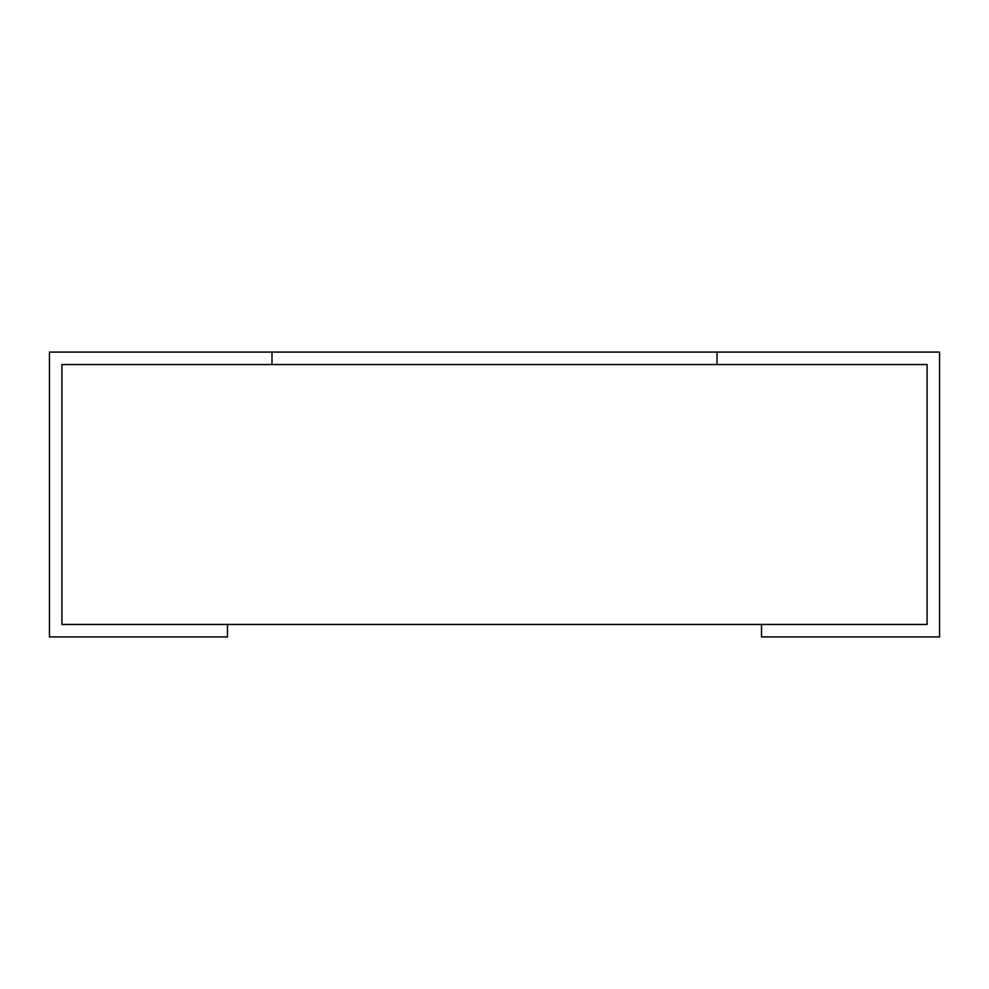 <?xml version="1.0" encoding="UTF-8"?>
<svg xmlns="http://www.w3.org/2000/svg" width="989" height="989" viewBox="0 0 989 989"><rect width="100%" height="100%" fill="white"/><g stroke="black" fill="none" stroke-linecap="round" stroke-linejoin="round"><path stroke-width="1.48" d="M927.089 624.455L927.089 364.545L927.089 624.455L61.911 624.455L61.911 364.545L927.089 364.545M761.53 624.455L761.53 636.916L939.55 636.916L939.55 352.084L717.025 352.084L717.025 364.545L271.975 364.545L271.975 352.084L49.45 352.084L49.45 636.916L227.47 636.916L227.47 624.455M61.911 624.455L61.911 364.545M271.975 352.084L717.025 352.084"/></g></svg>
